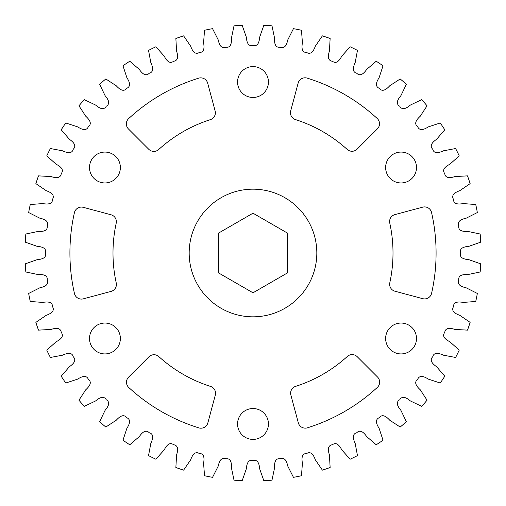 <?xml version="1.0" encoding="UTF-8"?>
<svg xmlns="http://www.w3.org/2000/svg" width="506" height="506" viewBox="0 0 506 506"><rect width="100%" height="100%" fill="white"/><g stroke="black" fill="none" stroke-linecap="round" stroke-linejoin="round"><path stroke-width="0.76" d="M237.561 82.029A15.439 15.439 0 0 0 253 97.468A15.439 15.439 0 0 0 268.439 82.029A15.439 15.439 0 0 0 253 66.596A15.439 15.439 0 0 0 237.561 82.029M385.629 167.518A15.439 15.439 0 0 0 401.062 182.951A15.439 15.439 0 0 0 416.501 167.518A15.439 15.439 0 0 0 401.062 152.078A15.439 15.439 0 0 0 385.629 167.518M379.519 123.768A7.179 7.179 0 0 0 377.21 118.493A183.083 183.083 0 0 0 307.199 78.126A7.179 7.179 0 0 0 298.142 83.123L290.703 110.89A7.179 7.179 0 0 0 295.46 119.587A140.004 140.004 0 0 1 347.179 149.409A7.179 7.179 0 0 0 357.084 149.169L377.413 128.847A7.179 7.179 0 0 0 379.519 123.768M385.629 338.482A15.439 15.439 0 0 0 401.062 353.922A15.439 15.439 0 0 0 416.501 338.482A15.439 15.439 0 0 0 401.062 323.049A15.439 15.439 0 0 0 385.629 338.482M237.561 423.971A15.439 15.439 0 0 0 253 439.404A15.439 15.439 0 0 0 268.439 423.971A15.439 15.439 0 0 0 253 408.532A15.439 15.439 0 0 0 237.561 423.971M436.083 253A183.083 183.083 0 0 0 431.548 212.501A7.179 7.179 0 0 0 422.687 207.156L394.92 214.595A7.179 7.179 0 0 0 389.765 223.064A140.004 140.004 0 0 1 389.803 282.765A7.179 7.179 0 0 0 394.965 291.228L422.731 298.666A7.179 7.179 0 0 0 431.593 293.316A183.083 183.083 0 0 0 436.083 253M379.652 382.106A7.179 7.179 0 0 0 377.546 377.033L357.223 356.705A7.179 7.179 0 0 0 347.306 356.477A140.004 140.004 0 0 1 295.624 386.356A7.179 7.179 0 0 0 290.874 395.053L298.312 422.82A7.179 7.179 0 0 0 307.382 427.823A183.083 183.083 0 0 0 377.349 387.381A7.179 7.179 0 0 0 379.652 382.106M89.499 338.482A15.439 15.439 0 0 0 104.938 353.922A15.439 15.439 0 0 0 120.371 338.482A15.439 15.439 0 0 0 104.938 323.049A15.439 15.439 0 0 0 89.499 338.482M215.543 393.251A7.179 7.179 0 0 0 210.54 386.413A140.004 140.004 0 0 1 158.821 356.591A7.179 7.179 0 0 0 148.916 356.831L128.587 377.153A7.179 7.179 0 0 0 128.79 387.507A183.083 183.083 0 0 0 198.801 427.874A7.179 7.179 0 0 0 207.858 422.877L215.297 395.11A7.179 7.179 0 0 0 215.543 393.251M89.499 167.518A15.439 15.439 0 0 0 104.938 182.951A15.439 15.439 0 0 0 120.371 167.518A15.439 15.439 0 0 0 104.938 152.078A15.439 15.439 0 0 0 89.499 167.518M116.399 284.473A7.179 7.179 0 0 0 116.235 282.936A140.004 140.004 0 0 1 116.197 223.235A7.179 7.179 0 0 0 111.035 214.772L83.269 207.333A7.179 7.179 0 0 0 74.407 212.684A183.083 183.083 0 0 0 74.452 293.499A7.179 7.179 0 0 0 83.313 298.844L111.08 291.405A7.179 7.179 0 0 0 116.399 284.473M215.373 112.8A7.179 7.179 0 0 0 215.126 110.947L207.688 83.18A7.179 7.179 0 0 0 198.618 78.177A183.083 183.083 0 0 0 128.65 118.619A7.179 7.179 0 0 0 128.454 128.967L148.777 149.295A7.179 7.179 0 0 0 158.694 149.523A140.004 140.004 0 0 1 210.376 119.644A7.179 7.179 0 0 0 215.373 112.8M316.826 253A63.826 63.826 0 0 0 253 189.174A63.826 63.826 0 0 0 189.174 253A63.826 63.826 0 0 0 253 316.826A63.826 63.826 0 0 0 316.826 253M477.341 212.545L466.178 218.187C462.389 219.054 456.659 220.787 458.759 225.91C458.056 231.406 464.04 231.596 467.923 231.451L480.162 234.012A227.959 227.959 0 0 1 480.7 242.172L468.898 246.308C465.027 246.675 459.119 247.643 460.53 253C459.119 258.357 465.027 259.325 468.898 259.692L480.7 263.828A227.959 227.959 0 0 1 480.162 271.988L467.923 274.549C464.04 274.404 458.056 274.594 458.759 280.09C456.659 285.213 462.389 286.946 466.178 287.813L477.341 293.455A227.959 227.959 0 0 1 475.741 301.475L463.275 302.417C459.442 301.766 453.484 301.171 453.458 306.712C450.713 311.525 456.165 313.992 459.809 315.339L470.137 322.392A227.959 227.959 0 0 1 467.512 330.133L455.027 329.438C451.308 328.293 445.482 326.927 444.736 332.417C441.377 336.825 446.469 339.988 449.904 341.803L459.227 350.139A227.959 227.959 0 0 1 455.609 357.476L443.319 355.155C439.784 353.536 434.186 351.423 432.731 356.768C428.829 360.702 433.459 364.497 436.627 366.742L444.78 376.224A227.959 227.959 0 0 1 440.239 383.023L428.354 379.127C425.065 377.052 419.79 374.231 417.646 379.336C413.263 382.726 417.361 387.096 420.214 389.74L427.058 400.202A227.959 227.959 0 0 1 421.662 406.35L410.391 400.935C407.4 398.45 402.536 394.958 399.746 399.746C394.958 402.536 398.45 407.4 400.935 410.391L406.35 421.662A227.959 227.959 0 0 1 400.202 427.058L389.74 420.214C387.096 417.361 382.726 413.263 379.336 417.646C374.231 419.79 377.052 425.065 379.127 428.354L383.023 440.239A227.959 227.959 0 0 1 376.224 444.78L366.742 436.627C364.497 433.459 360.702 428.829 356.768 432.731C351.423 434.186 353.536 439.784 355.155 443.319L357.476 455.609A227.959 227.959 0 0 1 350.139 459.227L341.803 449.904C339.988 446.469 336.825 441.377 332.417 444.736C326.927 445.482 328.293 451.308 329.438 455.027L330.133 467.512A227.959 227.959 0 0 1 322.392 470.137L315.339 459.809C313.992 456.165 311.525 450.713 306.712 453.458C301.171 453.484 301.766 459.442 302.417 463.275L301.475 475.741A227.959 227.959 0 0 1 293.455 477.341L287.813 466.178C286.946 462.389 285.213 456.659 280.09 458.759C274.594 458.056 274.404 464.04 274.549 467.923L271.988 480.162A227.959 227.959 0 0 1 263.828 480.7L259.692 468.898C259.325 465.027 258.357 459.119 253 460.53C247.643 459.119 246.675 465.027 246.308 468.898L242.172 480.7A227.959 227.959 0 0 1 234.012 480.162L231.451 467.923C231.596 464.04 231.406 458.056 225.91 458.759C220.787 456.659 219.054 462.389 218.187 466.178L212.545 477.341A227.959 227.959 0 0 1 204.525 475.741L203.583 463.275C204.234 459.442 204.829 453.484 199.288 453.458C194.475 450.713 192.008 456.165 190.661 459.809L183.608 470.137A227.959 227.959 0 0 1 175.867 467.512L176.562 455.027C177.707 451.308 179.073 445.482 173.583 444.736C169.175 441.377 166.012 446.469 164.197 449.904L155.861 459.227A227.959 227.959 0 0 1 148.524 455.609L150.845 443.319C152.464 439.784 154.577 434.186 149.232 432.731C145.298 428.829 141.503 433.459 139.258 436.627L129.776 444.78A227.959 227.959 0 0 1 122.977 440.239L126.873 428.354C128.948 425.065 131.769 419.79 126.664 417.646C123.274 413.263 118.904 417.361 116.26 420.214L105.798 427.058A227.959 227.959 0 0 1 99.65 421.662L105.065 410.391C107.55 407.4 111.042 402.536 106.254 399.746C103.464 394.958 98.6 398.45 95.609 400.935L84.338 406.35A227.959 227.959 0 0 1 78.942 400.202L85.786 389.74C88.639 387.096 92.737 382.726 88.354 379.336C86.21 374.231 80.935 377.052 77.646 379.127L65.761 383.023A227.959 227.959 0 0 1 61.22 376.224L69.373 366.742C72.541 364.497 77.171 360.702 73.269 356.768C71.814 351.423 66.216 353.536 62.681 355.155L50.391 357.476A227.959 227.959 0 0 1 46.773 350.139L56.096 341.803C59.531 339.988 64.623 336.825 61.264 332.417C60.518 326.927 54.692 328.293 50.973 329.438L38.488 330.133A227.959 227.959 0 0 1 35.863 322.392L46.191 315.339C49.835 313.992 55.287 311.525 52.542 306.712C52.516 301.171 46.558 301.766 42.725 302.417L30.259 301.475A227.959 227.959 0 0 1 28.659 293.455L39.822 287.813C43.611 286.946 49.341 285.213 47.241 280.09C47.943 274.594 41.96 274.404 38.076 274.549L25.838 271.988A227.959 227.959 0 0 1 25.3 263.828L37.102 259.692C40.973 259.325 46.881 258.357 45.47 253C46.881 247.643 40.973 246.675 37.102 246.308L25.3 242.172A227.959 227.959 0 0 1 25.838 234.012L38.076 231.451C41.96 231.596 47.943 231.406 47.241 225.91C49.341 220.787 43.611 219.054 39.822 218.187L28.659 212.545A227.959 227.959 0 0 1 30.259 204.525L42.725 203.583C46.558 204.234 52.516 204.829 52.542 199.288C55.287 194.475 49.835 192.008 46.191 190.661L35.863 183.608A227.959 227.959 0 0 1 38.488 175.867L50.973 176.562C54.692 177.707 60.518 179.073 61.264 173.583C64.623 169.175 59.531 166.012 56.096 164.197L46.773 155.861A227.959 227.959 0 0 1 50.391 148.524L62.681 150.845C66.216 152.464 71.814 154.577 73.269 149.232C77.171 145.298 72.541 141.503 69.373 139.258L61.22 129.776A227.959 227.959 0 0 1 65.761 122.977L77.646 126.873C80.935 128.948 86.21 131.769 88.354 126.664C92.737 123.274 88.639 118.904 85.786 116.26L78.942 105.798A227.959 227.959 0 0 1 84.338 99.65L95.609 105.065C98.6 107.55 103.464 111.042 106.254 106.254C111.042 103.464 107.55 98.6 105.065 95.609L99.65 84.338A227.959 227.959 0 0 1 105.798 78.942L116.26 85.786C118.904 88.639 123.274 92.737 126.664 88.354C131.769 86.21 128.948 80.935 126.873 77.646L122.977 65.761A227.959 227.959 0 0 1 129.776 61.22L139.258 69.373C141.503 72.541 145.298 77.171 149.232 73.269C154.577 71.814 152.464 66.216 150.845 62.681L148.524 50.391A227.959 227.959 0 0 1 155.861 46.773L164.197 56.096C166.012 59.531 169.175 64.623 173.583 61.264C179.073 60.518 177.707 54.692 176.562 50.973L175.867 38.488A227.959 227.959 0 0 1 183.608 35.863L190.661 46.191C192.008 49.835 194.475 55.287 199.288 52.542C204.829 52.516 204.234 46.558 203.583 42.725L204.525 30.259A227.959 227.959 0 0 1 212.545 28.659L218.187 39.822C219.054 43.611 220.787 49.341 225.91 47.241C231.406 47.943 231.596 41.96 231.451 38.076L234.012 25.838A227.959 227.959 0 0 1 242.172 25.3L246.308 37.102C246.675 40.973 247.643 46.881 253 45.47C258.357 46.881 259.325 40.973 259.692 37.102L263.828 25.3A227.959 227.959 0 0 1 271.988 25.838L274.549 38.076C274.404 41.96 274.594 47.943 280.09 47.241C285.213 49.341 286.946 43.611 287.813 39.822L293.455 28.659A227.959 227.959 0 0 1 301.475 30.259L302.417 42.725C301.766 46.558 301.171 52.516 306.712 52.542C311.525 55.287 313.992 49.835 315.339 46.191L322.392 35.863A227.959 227.959 0 0 1 330.133 38.488L329.438 50.973C328.293 54.692 326.927 60.518 332.417 61.264C336.825 64.623 339.988 59.531 341.803 56.096L350.139 46.773A227.959 227.959 0 0 1 357.476 50.391L355.155 62.681C353.536 66.216 351.423 71.814 356.768 73.269C360.702 77.171 364.497 72.541 366.742 69.373L376.224 61.22A227.959 227.959 0 0 1 383.023 65.761L379.127 77.646C377.052 80.935 374.231 86.21 379.336 88.354C382.726 92.737 387.096 88.639 389.74 85.786L400.202 78.942A227.959 227.959 0 0 1 406.35 84.338L400.935 95.609C398.45 98.6 394.958 103.464 399.746 106.254C402.536 111.042 407.4 107.55 410.391 105.065L421.662 99.65A227.959 227.959 0 0 1 427.058 105.798L420.214 116.26C417.361 118.904 413.263 123.274 417.646 126.664C419.79 131.769 425.065 128.948 428.354 126.873L440.239 122.977A227.959 227.959 0 0 1 444.78 129.776L436.627 139.258C433.459 141.503 428.829 145.298 432.731 149.232C434.186 154.577 439.784 152.464 443.319 150.845L455.609 148.524A227.959 227.959 0 0 1 459.227 155.861L449.904 164.197C446.469 166.012 441.377 169.175 444.736 173.583C445.482 179.073 451.308 177.707 455.027 176.562L467.512 175.867A227.959 227.959 0 0 1 470.137 183.608L459.809 190.661C456.165 192.008 450.713 194.475 453.458 199.288C453.484 204.829 459.442 204.234 463.275 203.583L475.741 204.525A227.959 227.959 0 0 1 477.341 212.545M287.465 272.898L287.465 233.102L253 213.203L218.535 233.102L218.535 272.898L253 292.797L287.465 272.898"/></g></svg>
